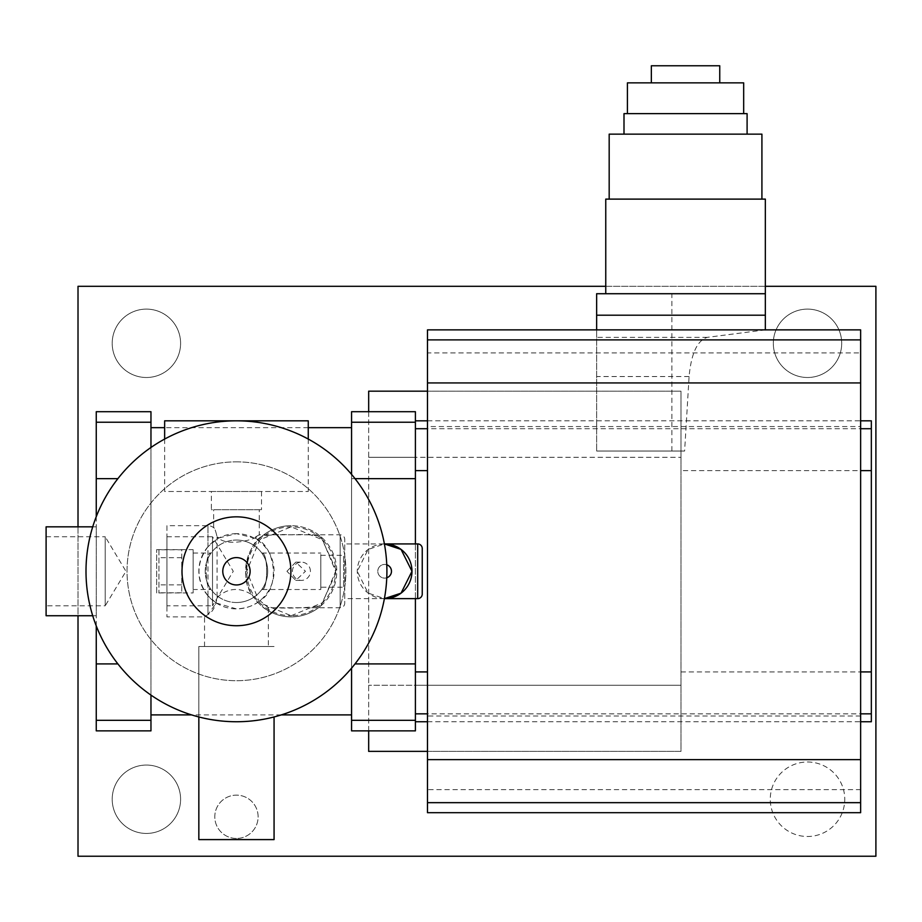 <?xml version="1.0" encoding="UTF-8"?>
<svg xmlns="http://www.w3.org/2000/svg" width="922" height="922" viewBox="0 0 922 922"><rect width="100%" height="100%" fill="white"/><g stroke="black" fill="none" stroke-linecap="round" stroke-linejoin="round"><path stroke-width="0.69" stroke-dasharray="4.61 3.46" d="M46.1 536.754L105.212 536.754L105.212 605.8L125.957 571.283L105.212 536.754L105.212 605.8L46.1 605.8L46.1 536.754L46.1 605.8M291.168 615.735L322.608 602.711L335.62 571.294L322.585 539.831L291.168 526.831L259.739 539.843L246.716 571.283L259.727 602.711L291.168 615.735A44.452 44.452 0 0 0 335.62 571.283A44.452 44.452 0 0 0 291.168 526.831A44.452 44.452 0 0 0 246.716 571.283A44.452 44.452 0 0 0 291.168 615.735M96.257 411.708L96.257 730.858M150.966 411.708L150.966 447.47M92.707 615.735L96.257 615.735L96.257 526.831L96.257 615.735M92.707 526.831L96.257 526.831M351.57 427.658L351.57 714.896L351.57 427.658M308.259 427.658L164.646 427.658M150.966 714.896L150.966 427.658L150.966 714.896M281.302 714.896L191.603 714.896M351.57 730.858L351.57 720.324L415.407 720.324L415.407 685.265L368.673 685.265L680.989 685.265L415.407 685.265L415.407 713.835L415.407 420.824L415.407 457.3L680.989 457.3L368.673 457.3L415.407 457.3L415.407 411.708M427.485 420.824L860.629 420.824M871.336 420.824L871.336 721.742M807.511 761.998A37.249 37.249 0 0 1 844.759 799.247A37.249 37.249 0 0 1 807.511 836.496A37.249 37.249 0 0 1 770.262 799.247A37.249 37.249 0 0 1 807.511 761.998A37.249 37.249 0 0 1 844.759 799.247A37.249 37.249 0 0 1 807.511 836.496A37.249 37.249 0 0 1 770.262 799.247A37.249 37.249 0 0 1 807.511 761.998M807.511 309.112A34.195 34.195 0 0 1 841.705 343.307A34.195 34.195 0 0 1 807.511 377.501A34.195 34.195 0 0 1 773.316 343.307A34.195 34.195 0 0 1 807.511 309.112A34.195 34.195 0 0 1 841.705 343.307A34.195 34.195 0 0 1 807.511 377.501A34.195 34.195 0 0 1 773.316 343.307A34.195 34.195 0 0 1 807.511 309.112M146.402 309.112A34.195 34.195 0 0 1 180.597 343.307A34.195 34.195 0 0 1 146.402 377.501A34.195 34.195 0 0 1 112.207 343.307A34.195 34.195 0 0 1 146.402 309.112A34.195 34.195 0 0 1 180.597 343.307A34.195 34.195 0 0 1 146.402 377.501A34.195 34.195 0 0 1 112.207 343.307A34.195 34.195 0 0 1 146.402 309.112M146.402 765.053A34.195 34.195 0 0 1 180.597 799.247A34.195 34.195 0 0 1 146.402 833.442A34.195 34.195 0 0 1 112.207 799.247A34.195 34.195 0 0 1 146.402 765.053A34.195 34.195 0 0 1 180.597 799.247A34.195 34.195 0 0 1 146.402 833.442A34.195 34.195 0 0 1 112.207 799.247A34.195 34.195 0 0 1 146.402 765.053M351.57 474.404L351.57 411.708M351.57 720.324L351.57 668.15M368.673 730.858L368.673 411.708M415.407 720.324L415.407 730.858M368.673 478.656L351.57 478.656L351.57 663.909L351.57 478.656L355.016 478.656M415.407 598.632L415.407 543.922M680.989 470.635L680.989 751.372L368.673 751.372L368.673 391.182L680.989 391.182L680.989 470.635L871.336 470.635M427.485 751.372L680.989 751.372L680.989 391.182L427.485 391.182M78.013 856.238L78.013 286.316L875.9 286.316L875.9 856.238L78.013 856.238M765.341 286.316L605.754 286.316M78.013 526.831L78.013 615.735M427.485 812.685L427.485 789.647L860.629 789.647L860.629 329.869M860.629 716.002L427.485 716.002L427.485 426.563L860.629 426.563M415.407 713.835L415.407 721.742L415.407 713.835L871.336 713.835M427.485 789.647L427.485 716.002M427.485 426.563L427.485 352.907L860.629 352.907M427.485 352.907L427.485 329.869M860.629 812.685L860.629 789.647M150.966 695.096L150.966 730.858M46.1 526.831L46.1 615.735M96.257 625.888L96.257 516.677M627.421 113.636L743.674 113.636L627.421 113.636M743.674 82.865L627.421 82.865M651.347 82.865L719.748 82.865L651.347 82.865L651.347 65.762L719.748 65.762L719.748 82.865M747.097 134.151L747.097 113.636L623.998 113.636L623.998 134.151L747.097 134.151L623.998 134.151M761.918 199.117L761.918 134.151L609.177 134.151L609.177 199.117L761.918 199.117L609.177 199.117M605.754 293.726L605.754 199.117L765.341 199.117L765.341 293.726L596.638 293.726L596.638 451.031L596.638 329.869M765.341 329.869L707.358 337.348C697.332 340.356 691.246 353.414 689.091 376.533L684.62 451.031L596.638 451.031L684.62 451.031M671.873 451.031L671.873 293.726M765.341 330.237L765.341 293.726M166.928 536.754L212.521 536.754L212.521 605.8L233.266 571.283L212.521 536.754L212.521 605.8L166.928 605.8L166.928 536.754L166.928 605.8M286.949 571.283L295.778 562.155L305.459 571.283L295.778 580.399L286.949 571.283M310.414 571.283A9.116 8.978 90 0 0 301.425 562.155A9.116 8.978 90 0 0 292.447 571.283A9.116 8.978 90 0 0 301.425 580.399A9.116 8.978 90 0 0 310.414 571.283M158.941 549.777L158.941 592.777L158.941 549.777L181.738 549.777L181.738 592.777L181.738 549.777M156.659 592.938L156.659 549.627L156.659 592.938L193.136 592.938L193.136 549.627L193.136 592.938M156.659 549.627L193.136 549.627M193.136 589.515L193.136 553.039L193.136 589.515L211.103 589.515C204.58 590.737 204.592 551.829 211.103 553.039C204.592 551.805 204.58 590.725 211.103 589.515M193.136 553.039L211.103 553.039M320.798 587.233L320.798 555.321L320.798 587.233L343.595 587.233L343.595 555.321L343.595 587.233M320.798 555.321L343.595 555.321M236.447 721.742A150.459 150.459 0 0 1 86 571.283A150.459 150.459 0 0 1 236.447 420.824A150.459 150.459 0 0 1 386.906 571.283A150.459 150.459 0 0 1 236.447 721.742A150.459 150.459 0 0 1 86 571.283A150.459 150.459 0 0 1 236.447 420.824M236.447 461.853A109.43 109.43 0 0 1 345.877 571.283A109.43 109.43 0 0 1 236.447 680.701A109.43 109.43 0 0 1 127.029 571.283A109.43 109.43 0 0 1 236.447 461.853A109.43 109.43 0 0 1 345.877 571.283A109.43 109.43 0 0 1 236.447 680.701A109.43 109.43 0 0 1 127.029 571.283A109.43 109.43 0 0 1 236.447 461.853M236.447 602.515A31.233 31.233 0 0 1 205.226 571.283A31.233 31.233 0 0 1 236.447 540.05A31.233 31.233 0 0 0 205.226 571.283A31.233 31.233 0 0 0 236.447 602.515A31.233 31.233 0 0 0 267.68 571.283A31.233 31.233 0 0 0 236.447 540.05A31.233 31.233 0 0 1 267.68 571.283A31.233 31.233 0 0 1 236.447 602.515M236.447 838.455A21.655 21.655 0 0 1 214.791 816.8A21.655 21.655 0 0 1 236.447 795.144A21.655 21.655 0 0 1 258.114 816.8A21.655 21.655 0 0 1 236.447 838.455A21.655 21.655 0 0 1 214.791 816.8A21.655 21.655 0 0 1 236.447 795.144A21.655 21.655 0 0 1 258.114 816.8A21.655 21.655 0 0 1 236.447 838.455M386.767 564.783A6.834 6.834 0 0 0 377.79 571.283A6.834 6.834 0 0 0 384.635 578.117A6.834 6.834 0 0 0 391.47 571.283A6.834 6.834 0 0 0 384.635 564.437A6.834 6.834 0 0 0 377.79 571.283A6.834 6.834 0 0 0 386.767 577.771M164.646 439.068L164.646 491.495L308.259 491.495L164.646 491.495M308.259 439.068L308.259 491.495M211.38 491.495L261.525 491.495L211.38 491.495L211.38 509.728L261.525 509.728L211.38 509.728M261.525 491.495L261.525 509.728M268.371 646.506L204.534 646.506L268.371 646.506L268.371 607.759L340.172 607.759A4.564 4.564 0 0 0 344.736 603.195L344.736 539.358L344.736 603.195M259.255 509.728L213.65 509.728L259.255 509.728L259.255 534.806L340.172 534.806A4.564 4.564 0 0 1 344.736 539.358M166.928 525.69L166.928 616.876L166.928 525.69L207.957 525.69A9.116 9.116 0 0 1 213.65 527.684C214.492 527.615 215.633 530.669 217.073 536.835C215.633 530.68 214.503 527.626 213.65 527.684L213.65 509.728M217.073 539.036L219.067 537.918L217.073 536.835L217.073 539.036L207.957 546.723L207.957 525.69L207.957 614.548L204.534 616.876L207.957 614.548L207.957 595.831L216.267 603.023L207.957 614.548C212.752 612.024 215.794 606.342 217.073 597.491L217.073 536.835C227.238 548.763 260.661 537.71 259.255 534.806L253.838 537.918C274.768 543.15 281.936 588.224 259.935 600.66L268.106 607.517C288.413 608.589 305.977 608.059 320.798 605.927A45.593 45.593 0 0 1 291.168 616.876A45.593 45.593 0 0 0 336.761 571.283A45.593 45.593 0 0 0 291.168 525.69A45.593 45.593 0 0 1 320.798 536.627C313.63 534.772 303.753 534.161 291.168 534.806C278.513 534.161 268.636 534.772 261.525 536.627A45.593 45.593 0 0 1 291.168 525.69A45.593 45.593 0 0 0 245.575 571.283A45.593 45.593 0 0 0 291.168 616.876A45.593 45.593 0 0 1 266.262 609.477C262.24 607.414 257.549 602.562 252.19 594.932C237.911 576.653 250.208 541.79 261.525 536.627A45.593 45.593 0 0 1 291.168 525.69M216.267 603.023L236.447 608.889C246.324 608.393 254.149 605.65 259.935 600.66M204.534 646.506L204.534 616.876L166.928 616.876M219.067 537.918L236.447 533.665L253.838 537.918M384.405 543.922A27.36 27.36 0 0 0 357.275 571.283A27.36 27.36 0 0 0 384.405 598.632L368.074 593.053L357.275 571.283L368.074 549.5L384.405 543.922L344.736 543.922L344.736 598.632L384.405 598.632M236.447 533.665A37.618 37.618 0 0 0 198.841 571.283A37.618 37.618 0 0 0 236.447 608.889A37.618 37.618 0 0 0 274.065 571.283A37.618 37.618 0 0 0 236.447 533.665M207.957 595.831C196.006 579.5 196.006 563.135 207.957 546.723M261.802 589.515C268.325 590.737 268.314 551.829 261.802 553.039C268.314 551.805 268.325 590.725 261.802 589.515L320.798 589.515L320.798 553.039L320.798 589.515M261.802 553.039L320.798 553.039M198.841 716.959L198.841 646.506L274.065 646.506L198.841 646.506L198.841 839.596L274.065 839.596L274.065 716.959M320.798 536.627L336.761 571.237L320.798 605.927A45.593 45.593 0 0 1 266.262 609.477L268.106 607.517M217.073 597.491C227.965 587.729 239.674 586.876 252.19 594.932M344.736 598.632L344.736 543.922M422.241 594.079L422.241 548.486M308.259 420.824L164.646 420.824M96.257 422.23L150.966 422.23M415.407 428.718L871.336 428.718M351.57 422.23L415.407 422.23M355.016 663.909L368.673 663.909M680.989 671.919L871.336 671.919M96.257 478.656L117.889 478.656M96.257 663.909L117.889 663.909M96.257 720.324L150.966 720.324M689.091 376.533L596.638 376.533M707.358 337.348L596.638 337.348M181.738 592.777L158.941 592.777M340.172 607.759L340.172 534.806L340.172 607.759M417.689 543.922L417.689 598.632M181.738 584.859L158.941 584.859M181.738 557.706L158.941 557.706M427.485 721.742L860.629 721.742M295.778 562.155L301.425 562.155M295.778 580.399L301.425 580.399"/><path stroke-width="1.38" d="M96.257 516.677L96.257 411.708L150.966 411.708L150.966 447.47M92.707 615.735L46.1 615.735L46.1 526.831L92.707 526.831M351.57 427.658L308.259 427.658M164.646 427.658L150.966 427.658M351.57 714.896L281.302 714.896M191.603 714.896L150.966 714.896M415.407 420.824L427.485 420.824M860.629 420.824L871.336 420.824L871.336 721.742L860.629 721.742M351.57 474.404L351.57 411.708L415.407 411.708L415.407 543.922M351.57 668.15L351.57 730.858L415.407 730.858L415.407 598.632M427.485 391.182L368.673 391.182L368.673 411.708M368.673 730.858L368.673 751.372L427.485 751.372M765.341 286.316L875.9 286.316L875.9 856.238L78.013 856.238L78.013 615.735M605.754 286.316L78.013 286.316L78.013 526.831M427.485 802.67L427.485 812.685L860.629 812.685L860.629 329.869L427.485 329.869L427.485 802.67L860.629 802.67M96.257 625.888L96.257 730.858L150.966 730.858L150.966 695.096M627.421 113.636L627.421 82.865L743.674 82.865L743.674 113.636M623.998 134.151L623.998 113.636L747.097 113.636L747.097 134.151M609.177 199.117L609.177 134.151L761.918 134.151L761.918 199.117M605.754 293.726L605.754 199.117L765.341 199.117L765.341 293.726L596.638 293.726L596.638 329.869M719.748 82.865L719.748 65.762L651.347 65.762L651.347 82.865M765.341 293.726L765.341 315.209L596.638 315.209M765.341 315.209L765.341 329.869M236.447 584.951A13.68 13.68 0 0 1 222.778 571.283A13.68 13.68 0 0 1 236.447 557.603A13.68 13.68 0 0 1 250.127 571.283A13.68 13.68 0 0 1 236.447 584.951M182.014 571.283A54.444 54.444 0 0 1 236.447 516.839A54.444 54.444 0 0 1 290.891 571.283A54.444 54.444 0 0 1 236.447 625.727A54.444 54.444 0 0 1 182.014 571.283M236.447 420.824A150.459 150.459 0 0 1 386.906 571.283A150.459 150.459 0 0 1 236.447 721.742A150.459 150.459 0 0 1 86 571.283A150.459 150.459 0 0 1 236.447 420.824M164.646 439.068L164.646 420.824L308.259 420.824L308.259 439.068M417.689 598.632A4.564 4.564 0 0 0 422.241 594.079L422.241 548.486A4.564 4.564 0 0 0 417.689 543.922L384.635 543.922A27.36 27.36 0 0 0 384.405 543.922L401.047 549.397L411.984 571.283L401.047 593.169L384.405 598.632A27.36 27.36 0 0 0 384.635 598.632L417.689 598.632L417.689 543.922M384.405 598.632L384.635 598.632A27.36 27.36 0 0 0 411.984 571.283A27.36 27.36 0 0 0 384.635 543.922L384.405 543.922M386.767 577.771A6.834 6.834 0 0 0 386.767 564.783M198.841 716.959L198.841 839.596L274.065 839.596L274.065 716.959M351.57 720.324L415.407 720.324M355.016 663.909L415.407 663.909M355.016 478.656L415.407 478.656M351.57 422.23L415.407 422.23M860.629 713.835L871.336 713.835M860.629 671.919L871.336 671.919M860.629 470.635L871.336 470.635M860.629 428.718L871.336 428.718M415.407 713.835L427.485 713.835M415.407 671.919L427.485 671.919M415.407 470.635L427.485 470.635M415.407 428.718L427.485 428.718M427.485 759.624L860.629 759.624M427.485 382.941L860.629 382.941M427.485 339.884L860.629 339.884M96.257 422.23L150.966 422.23M96.257 478.656L117.889 478.656M96.257 663.909L117.889 663.909M96.257 720.324L150.966 720.324M386.906 571.283A150.459 150.459 0 0 1 236.447 721.742A150.459 150.459 0 0 1 86 571.283M415.407 721.742L427.485 721.742"/></g></svg>
